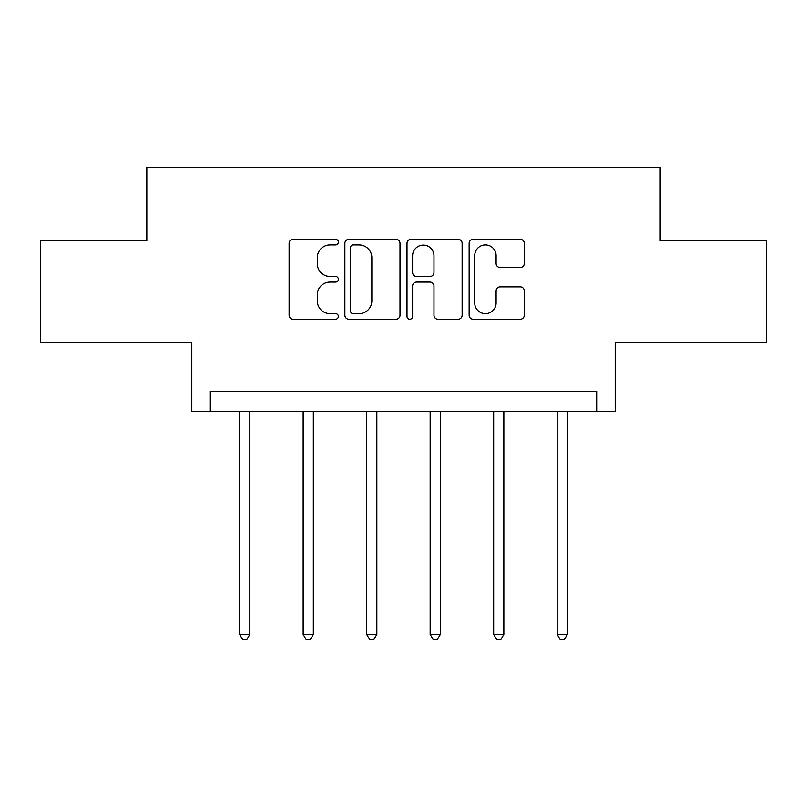 <?xml version="1.0" encoding="UTF-8"?>
<svg xmlns="http://www.w3.org/2000/svg" width="807" height="807" viewBox="0 0 807 807"><rect width="100%" height="100%" fill="white"/><g stroke="black" fill="none" stroke-linecap="round" stroke-linejoin="round"><path stroke-width="1.21" d="M338.365 242.12A2.794 2.794 0 0 0 335.561 239.326L293.102 239.326A3.995 3.995 0 0 0 289.108 243.321L289.108 315.255A3.995 3.995 0 0 0 293.102 319.249L335.561 319.249A2.794 2.794 0 0 0 338.365 316.455A2.794 2.794 0 0 0 335.561 313.651L330.073 313.651A12.791 12.791 0 0 1 317.282 300.87L317.282 294.878A12.791 12.791 0 0 1 330.073 282.087L335.561 282.087A2.794 2.794 0 0 0 338.365 279.293A2.794 2.794 0 0 0 335.561 276.488L330.073 276.488A12.791 12.791 0 0 1 317.282 263.707L317.282 257.705A12.791 12.791 0 0 1 330.073 244.925L335.561 244.925A2.794 2.794 0 0 0 338.365 242.12M40.35 240.607L40.35 342.39L191.794 342.39L191.794 411.6L615.206 411.6L615.206 342.39L766.65 342.39L766.65 240.607L660.187 240.607L660.187 167.331L146.813 167.331L146.813 240.607L40.35 240.607M520.283 267.5A3.995 3.995 0 0 0 524.288 263.506L524.288 243.321A3.995 3.995 0 0 0 520.283 239.326L473.134 239.326A3.995 3.995 0 0 0 469.139 243.321L469.139 315.255A3.995 3.995 0 0 0 473.134 319.249L520.283 319.249A3.995 3.995 0 0 0 524.288 315.255L524.288 290.873A3.995 3.995 0 0 0 520.283 286.878L500.108 286.878A3.995 3.995 0 0 0 496.113 290.873L496.113 302.968A10.693 10.693 0 0 1 485.421 313.651A10.693 10.693 0 0 1 474.728 302.968L474.728 255.607A10.693 10.693 0 0 1 485.421 244.925A10.693 10.693 0 0 1 496.113 255.607L496.113 263.506A3.995 3.995 0 0 0 500.108 267.5L520.283 267.5M596.676 411.6L596.676 391.244L210.324 391.244L210.324 411.6M400 243.321A3.995 3.995 0 0 0 396.005 239.326L348.856 239.326A3.995 3.995 0 0 0 344.861 243.321L344.861 315.255A3.995 3.995 0 0 0 348.856 319.249L396.005 319.249A3.995 3.995 0 0 0 400 315.255L400 243.321M410.995 239.326L458.144 239.326A3.995 3.995 0 0 1 462.139 243.321L462.139 315.255A3.995 3.995 0 0 1 458.144 319.249L437.969 319.249A3.995 3.995 0 0 1 433.974 315.255L433.974 286.082A3.995 3.995 0 0 0 429.97 282.087L416.583 282.087A3.995 3.995 0 0 0 412.589 286.082L412.589 316.455A2.794 2.794 0 0 1 409.795 319.249A2.794 2.794 0 0 1 407 316.455L407 243.321A3.995 3.995 0 0 1 410.995 239.326M353.244 244.925A2.794 2.794 0 0 0 350.45 247.719L350.45 310.856A2.794 2.794 0 0 0 353.244 313.651L359.044 313.651A12.791 12.791 0 0 0 371.835 300.87L371.835 257.705A12.791 12.791 0 0 0 359.044 244.925L353.244 244.925M433.974 255.809A10.693 10.693 0 0 0 423.282 245.116A10.693 10.693 0 0 0 412.589 255.809L412.589 272.494A3.995 3.995 0 0 0 416.583 276.488L429.97 276.488A3.995 3.995 0 0 0 433.974 272.494L433.974 255.809M239.639 411.6L239.639 634.373L249.817 634.373L249.817 411.6M249.817 634.373L246.76 639.669L242.685 639.669L239.639 634.373M303.15 411.6L303.15 634.373L313.328 634.373L313.328 411.6M313.328 634.373L310.271 639.669L306.196 639.669L303.15 634.373M366.66 411.6L366.66 634.373L376.839 634.373L376.839 411.6M376.839 634.373L373.782 639.669L369.707 639.669L366.66 634.373M430.161 411.6L430.161 634.373L440.34 634.373L440.34 411.6M440.34 634.373L437.293 639.669L433.218 639.669L430.161 634.373M493.672 411.6L493.672 634.373L503.85 634.373L503.85 411.6M503.85 634.373L500.804 639.669L496.729 639.669L493.672 634.373M557.183 411.6L557.183 634.373L567.361 634.373L567.361 411.6M567.361 634.373L564.315 639.669L560.24 639.669L557.183 634.373"/></g></svg>

